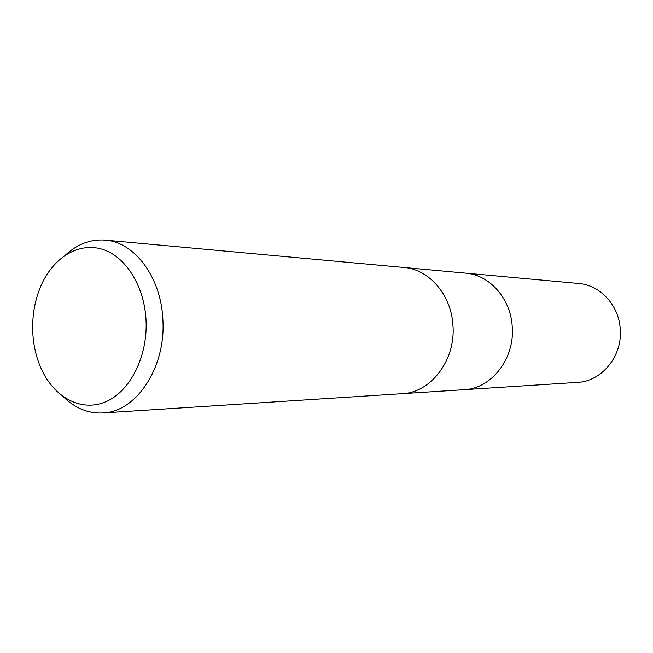 <?xml version="1.0" encoding="UTF-8"?>
<svg xmlns="http://www.w3.org/2000/svg" width="653" height="653" viewBox="0 0 653 653"><rect width="100%" height="100%" fill="white"/><g stroke="black" fill="none" stroke-linecap="round" stroke-linejoin="round"><path stroke-width="0.98" d="M512.213 326.418C510.605 298.413 489.481 274.815 465.679 273.142C489.481 274.815 510.605 298.413 512.213 326.418C515.103 358.432 491.431 388.747 464.103 389.686L402.485 393.653M65.635 254.931C77.487 244.002 90.636 239.063 105.092 240.108C134.379 241.969 160.883 276.831 162.817 318.893C166.352 366.994 136.371 412.133 102.766 412.965C88.286 413.627 75.266 408.329 63.708 397.089M452.929 325.145C451.247 294.756 428.964 269.224 403.946 267.485C428.964 269.216 451.247 294.756 452.929 325.145C455.965 359.885 430.956 392.722 402.24 393.669L102.766 412.965M145.994 319.431C148.149 355.901 130.274 391.514 105.631 401.815C81.005 412.321 53.717 397.261 40.959 368.129C36.209 357.24 33.483 345.453 32.789 332.777C31.973 314.942 35.082 298.437 42.11 283.271C54.697 256.629 79.38 242.075 102.48 249.332C125.556 256.498 144.117 285.647 145.994 319.431M465.916 273.158L578.738 283.492C600.017 285.026 618.783 305.073 620.228 328.745C622.799 355.803 601.829 381.483 577.407 382.389L464.34 389.67M403.946 267.485L105.092 240.108M465.679 273.142L404.191 267.51"/></g></svg>
